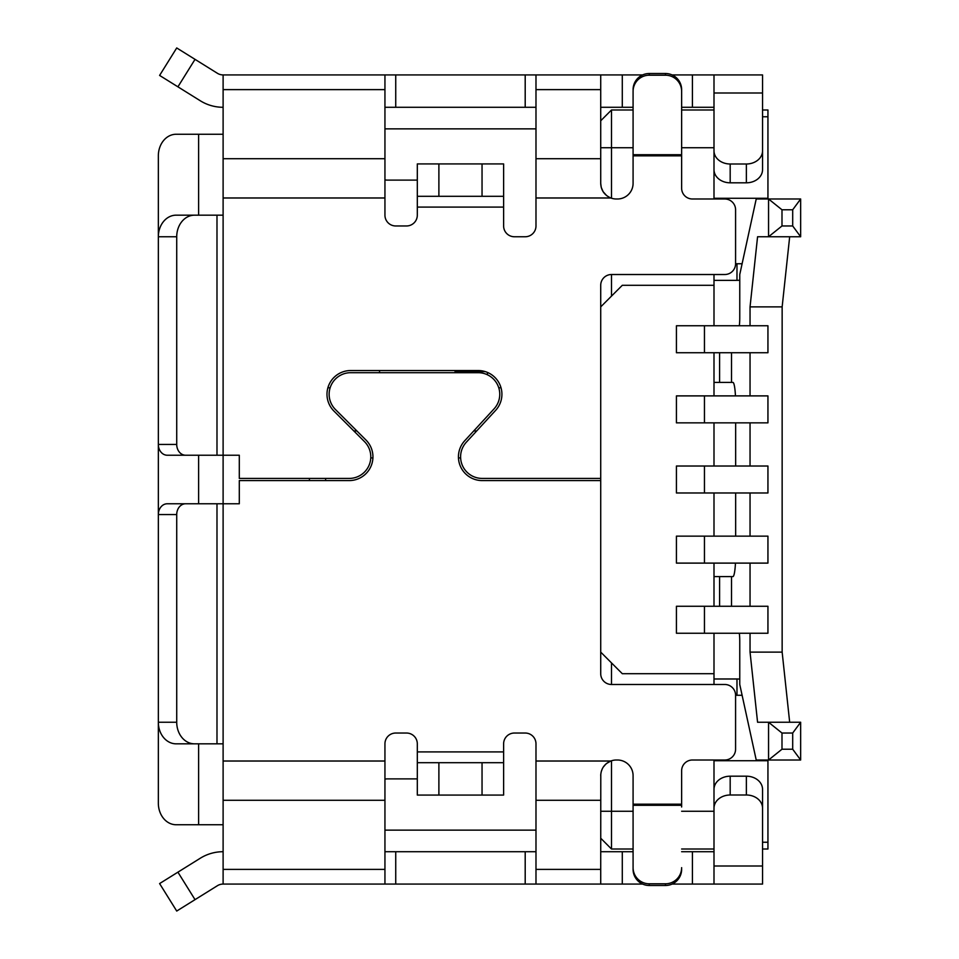 <?xml version="1.0" encoding="UTF-8"?>
<svg xmlns="http://www.w3.org/2000/svg" width="959" height="959" viewBox="0 0 959 959"><rect width="100%" height="100%" fill="white"/><g stroke="black" fill="none" stroke-linecap="round" stroke-linejoin="round"><path stroke-width="1.44" d="M309.421 480.579L309.421 478.421L309.421 480.579M633.084 806.999L633.084 869.334L633.084 804.181L681.633 804.181L681.633 770.796A10.789 10.789 0 0 1 692.422 760.007L724.788 760.007A10.789 10.789 0 0 0 735.577 749.219L735.577 695.275A10.789 10.789 0 0 0 724.788 684.486L611.506 684.486A10.789 10.789 0 0 1 600.718 673.697L600.718 285.303A10.789 10.789 0 0 1 611.506 274.514L724.788 274.514A10.789 10.789 0 0 0 735.577 263.725L735.577 209.781A10.789 10.789 0 0 0 724.788 198.993L692.422 198.993A10.789 10.789 0 0 1 681.633 188.204L681.633 91.357A16.183 16.159 180 0 0 665.45 75.198L649.267 75.198A16.183 16.159 180 0 0 633.084 91.357L633.084 183.349A15.644 15.644 0 0 1 617.44 198.993L616.361 198.993A15.644 15.644 0 0 1 610.799 197.974C604.362 195.097 600.993 190.218 600.718 183.349L600.718 74.922L525.196 74.922L525.196 107.288L535.985 107.288M195.025 59.362L177.918 86.825L159.602 75.425L176.72 47.95L217.405 73.292A10.789 10.789 0 0 0 223.111 74.922L223.111 503.775L239.294 503.775L239.294 480.579L349.208 480.579A23.735 23.735 0 0 0 365.99 440.061L335.458 409.529A21.578 21.578 0 0 1 350.718 372.691L478.181 372.691A21.578 21.578 0 0 1 494.053 408.882L464.707 440.768A23.735 23.735 0 0 0 482.185 480.579L600.718 480.579M600.718 478.421L482.185 478.421A21.578 21.578 0 0 1 466.302 442.231L495.647 410.344A23.735 23.735 0 0 0 478.181 370.534L350.718 370.534A23.735 23.735 0 0 0 333.936 411.051L364.468 441.584A21.578 21.578 0 0 1 349.208 478.421L239.294 478.421L239.294 455.225L167.226 455.225L198.609 455.225L198.609 503.775L167.226 503.775L185.602 503.775A10.789 8.883 90 0 0 176.72 514.563L176.72 722.247A21.578 17.765 -90 0 0 194.473 743.824L223.111 743.824L223.111 884.078L395.731 884.078L395.731 851.712L384.943 851.712M223.111 743.824L223.111 503.775L185.602 503.775M167.226 503.775A10.789 8.883 90 0 0 158.343 514.563L176.72 514.563M167.226 455.225A10.789 8.883 -90 0 1 158.343 444.437L158.343 722.247A21.578 17.765 90 0 0 176.108 743.824L194.473 743.824M223.111 761.026L384.943 761.026L384.943 743.824A10.789 10.789 0 0 1 395.731 733.036L406.52 733.036A10.789 10.789 0 0 1 417.309 743.824L417.309 795.071L503.619 795.071L503.619 743.824A10.789 10.789 0 0 1 514.408 733.036L525.196 733.036A10.789 10.789 0 0 1 535.985 743.824L535.985 884.078L642.638 884.078M606.544 763.472L610.799 761.026A15.644 15.644 0 0 1 616.361 760.007L617.44 760.007A15.644 15.644 0 0 1 633.084 775.651L633.084 804.181M384.943 761.026L384.943 884.078M713.999 760.007L713.999 884.078L762.549 884.078L672.067 884.078M395.731 851.712L525.196 851.712L525.196 884.078L535.985 884.078M525.196 884.078L395.731 884.078M223.111 884.078A10.789 10.789 0 0 0 217.405 885.708L176.72 911.05L159.602 883.575L200.287 858.233A43.155 43.155 0 0 1 223.111 851.712M535.985 851.712L525.196 851.712M622.295 884.078L622.295 851.712L600.718 851.712M622.295 851.712L633.084 851.712M681.633 851.712L713.999 851.712M535.985 869.381L600.718 869.381L600.79 774.093M600.718 869.381L600.718 884.078M601.293 771.432L602.42 768.555M603.259 767.092L605.86 764.059M600.718 775.651C600.993 768.782 604.362 763.915 610.799 761.026L535.985 761.026M611.506 760.775L611.506 849.015L633.084 849.015L611.506 849.015L600.718 838.226L611.506 849.015M611.506 662.909L611.506 684.486M713.999 684.486L713.999 673.697L622.295 673.697L600.718 652.12M713.999 198.993L713.999 92.999L762.549 92.999L762.549 74.922L713.999 74.922L762.549 74.922M600.718 306.88L622.295 285.303L713.999 285.303L713.999 274.514M713.999 285.303L713.999 325.76M713.999 352.732L713.999 395.887M713.999 422.859L713.999 466.014M713.999 492.986L713.999 536.141M713.999 563.113L713.999 606.268M713.999 633.24L713.999 673.697M633.084 147.746L611.506 147.746L611.506 198.225M633.084 91.357L633.084 153.02M681.633 153.02L681.633 89.666A16.183 16.159 180 0 0 665.45 73.507L649.267 73.507A16.183 16.159 180 0 0 633.084 89.666M681.633 91.357L681.633 89.666M610.799 197.974L535.985 197.974L535.985 225.964A10.789 10.789 0 0 1 525.196 236.753L514.408 236.753A10.789 10.789 0 0 1 503.619 225.964L503.619 163.929L417.309 163.929L417.309 215.176A10.789 10.789 0 0 1 406.52 225.964L395.731 225.964A10.789 10.789 0 0 1 384.943 215.176L384.943 74.922L223.111 74.922M185.602 455.225A10.789 8.883 -90 0 1 176.72 444.437L158.343 444.437L158.343 236.753L176.72 236.753A21.578 17.765 -90 0 1 194.473 215.176L216.986 215.176L216.986 455.225M176.72 236.753L176.72 444.437M223.111 215.176L216.986 215.176M223.111 134.26L176.108 134.26A21.578 17.765 90 0 0 158.343 155.838L158.343 236.753A21.578 17.765 90 0 1 176.108 215.176L194.473 215.176M600.718 107.288L633.084 107.288M681.633 107.288L692.422 107.288L692.422 74.922L672.067 74.922M525.196 107.288L384.943 107.288M713.999 107.288L692.422 107.288M642.638 74.922L600.718 74.922M525.196 74.922L384.943 74.922M713.999 92.999L713.999 74.922L692.422 74.922M762.549 111.807L762.549 169.635A16.183 13.174 180 0 1 746.366 182.809L730.183 182.809L730.183 164.001L746.366 164.001L746.366 182.809M713.999 169.635A16.183 13.174 0 0 0 730.183 182.809M762.549 92.999L762.549 169.635M762.549 150.827A16.183 13.174 180 0 1 746.366 164.001M713.999 150.827A16.183 13.174 0 0 0 730.183 164.001M384.943 179.848A10.789 10.789 0 0 0 387.316 180.112L417.309 180.112M384.943 779.152A10.789 10.789 0 0 1 387.316 778.888L417.309 778.888M767.943 849.015L762.549 849.015L767.943 849.015L767.943 760.007M713.999 849.015L681.633 849.015L713.999 849.015M800.657 760.007L800.657 722.247L792.697 733.036L792.697 749.219L800.657 760.007L768.555 760.007L768.555 722.247L800.657 722.247M739.305 325.76A10.789 1.367 -90 0 0 739.761 317.669L739.761 274.514L756.219 198.993L768.555 198.993L768.555 236.753L800.657 236.753L800.657 198.993L792.697 209.781L792.697 225.964L781.993 225.964L768.555 236.753L757.574 236.753L750.046 306.88L782.148 306.88L789.677 236.753M789.677 722.247L782.148 652.12L782.148 306.88M739.305 633.24A10.789 1.367 -90 0 1 739.761 641.331L739.761 684.486L756.219 760.007L768.555 760.007L781.993 749.219L781.993 733.036L768.555 722.247L757.574 722.247L750.046 652.12L782.148 652.12M781.993 733.036L792.697 733.036M750.046 652.12L750.046 633.24M750.046 606.268L750.046 563.113M750.046 536.141L750.046 492.986M750.046 466.014L750.046 422.859M750.046 395.887L750.046 352.732M750.046 325.76L750.046 306.88M713.999 382.401L732.916 382.401A21.578 2.745 90 0 1 735.457 395.887M735.649 422.859L735.649 466.014M735.649 492.986L735.649 536.141M735.457 563.113A21.578 2.745 90 0 1 732.916 576.599L713.999 576.599M781.993 749.219L792.697 749.219M800.657 236.753L792.697 225.964M781.993 225.964L781.993 209.781L792.697 209.781M781.993 209.781L768.555 198.993L800.657 198.993M735.577 695.275L742.11 695.275M739.761 679.152A16.183 11.82 180 0 0 736.98 678.984L736.98 695.275M713.999 678.984L736.98 678.984M713.999 866.001L762.549 866.001L762.549 789.365L762.549 847.193M762.549 866.001L762.549 884.078M713.999 789.365A16.183 13.174 0 0 1 730.183 776.191L746.366 776.191A16.183 13.174 0 0 1 762.549 789.365M713.999 808.173A16.183 13.174 0 0 1 730.183 794.999L746.366 794.999A16.183 13.174 0 0 1 762.549 808.173M767.943 760.739L713.999 760.739M739.761 280.172A16.183 11.808 180 0 1 736.98 280.352L713.999 280.352M713.999 109.985L681.633 109.985L713.999 109.985M633.084 109.985L611.506 109.985L600.718 120.774L611.506 109.985L633.084 109.985M330.136 387.796L327.882 387.796M379.548 372.691L379.548 370.534M353.835 430.951L356.892 430.951M372.919 457.923L370.761 457.923M476.683 430.951L473.746 430.951M460.632 457.923L458.474 457.923M498.764 387.796L501.018 387.796M487.436 374.777L487.436 372.416M455.069 370.534L455.069 372.691M455.069 371.613L485.254 371.613M713.999 198.273L767.943 198.273L767.943 109.985L762.549 109.985M600.718 147.746L611.506 147.746L611.506 109.985M606.675 195.636L603.139 191.716L601.245 187.413L600.718 183.349M535.985 197.974L535.985 89.619L600.718 89.619M535.985 74.922L535.985 89.619M417.309 196.295L503.619 196.295M611.506 274.514L611.506 296.091M704.457 606.268L676.431 606.268L676.431 633.24L704.457 633.24L704.457 606.268L767.943 606.268L767.943 633.24L704.457 633.24M676.431 536.141L676.431 563.113L704.457 563.113L704.457 536.141L676.431 536.141M676.431 466.014L676.431 492.986L704.457 492.986L704.457 466.014L676.431 466.014M676.431 395.887L676.431 422.859L704.457 422.859L704.457 395.887L676.431 395.887M676.431 325.76L676.431 352.732L704.457 352.732L704.457 325.76L676.431 325.76M704.457 536.141L767.943 536.141L767.943 563.113L704.457 563.113M704.457 466.014L767.943 466.014L767.943 492.986L704.457 492.986M704.457 395.887L767.943 395.887L767.943 422.859L704.457 422.859M704.457 325.76L767.943 325.76L767.943 352.732L704.457 352.732M767.943 198.273L767.943 198.993M735.577 263.749L742.11 263.749M176.72 722.247L158.343 722.247L158.343 803.163A21.578 17.765 90 0 0 176.108 824.74L223.111 824.74M177.918 86.825L200.287 100.767A43.155 43.155 0 0 0 223.111 107.288M681.633 804.181L681.633 806.999M633.084 869.334A16.183 16.159 -0 0 0 649.267 885.493L665.45 885.493A16.183 16.159 -0 0 0 681.633 869.334M665.45 885.493L665.45 883.802A16.183 16.159 -0 0 0 681.633 867.643M633.084 867.643A16.183 16.159 -0 0 0 649.267 883.802L665.45 883.802M503.619 762.705L417.309 762.705M216.986 503.775L216.986 743.824M417.309 751.916L503.619 751.916M223.111 869.381L384.943 869.381M223.111 800.286L384.943 800.286M177.918 872.175L195.025 899.638M692.422 851.712L692.422 884.078M713.999 811.254L681.633 811.254M633.084 811.254L600.718 811.254M713.999 147.746L681.633 147.746M681.633 154.711L633.084 154.711M649.267 73.507L649.267 75.198M665.45 73.507L665.45 75.198M681.633 155.838L633.084 155.838M503.619 207.084L417.309 207.084M223.111 197.974L384.943 197.974M622.295 74.922L622.295 107.288M384.943 128.866L535.985 128.866M384.943 830.134L535.985 830.134M731.513 352.732L731.513 382.401M731.513 576.599L731.513 606.268M719.586 606.268L719.586 576.599M746.366 794.999L746.366 776.191M730.183 794.999L730.183 776.191M762.549 842.242L767.943 842.242M719.586 382.401L719.586 352.732M736.98 263.749L736.98 280.352M325.604 480.579L325.604 478.421M600.718 158.715L535.985 158.715M395.731 74.922L395.731 107.288M223.111 89.619L384.943 89.619M223.111 158.715L384.943 158.715M482.041 196.295L482.041 163.929M438.886 163.929L438.886 196.295M767.943 116.758L762.549 116.758M198.609 134.26L198.609 215.176M198.609 743.824L198.609 824.74M633.084 805.308L681.633 805.308M649.267 885.493L649.267 883.802M600.718 800.286L535.985 800.286M482.041 762.705L482.041 795.071M438.886 762.705L438.886 795.071"/></g></svg>
